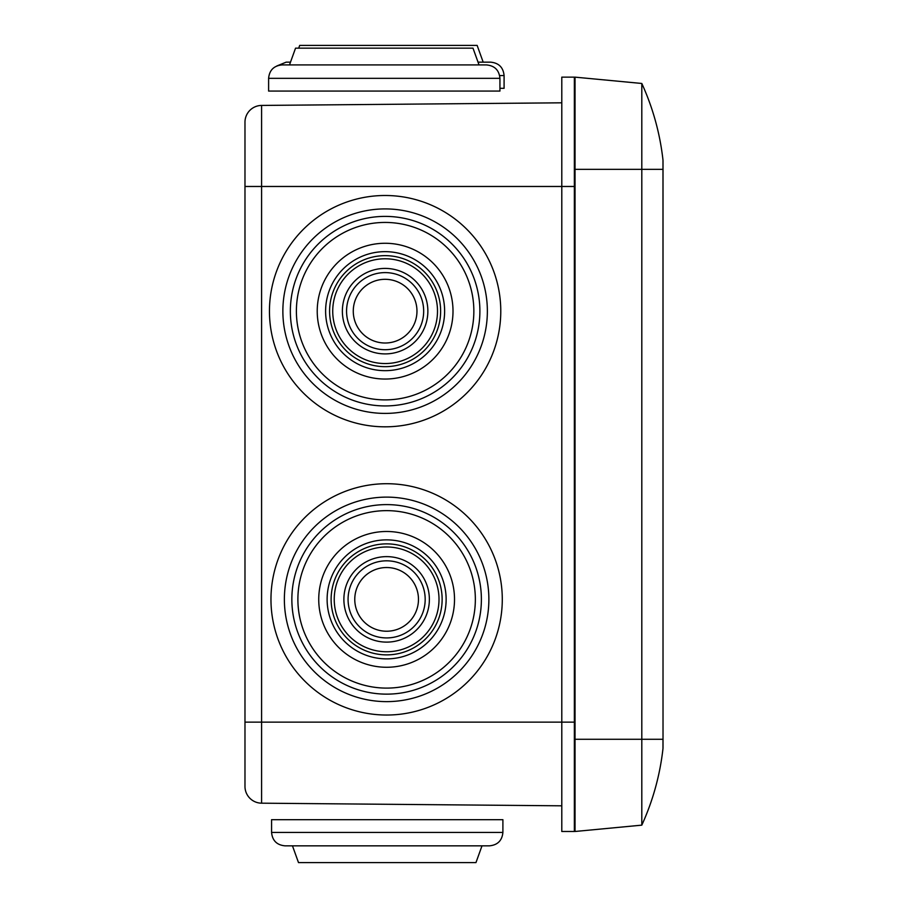 <?xml version="1.0" encoding="UTF-8"?>
<svg xmlns="http://www.w3.org/2000/svg" width="908" height="908" viewBox="0 0 908 908"><rect width="100%" height="100%" fill="white"/><g stroke="black" fill="none" stroke-linecap="round" stroke-linejoin="round"><path stroke-width="1.36" d="M574.367 831.478L561.791 831.478L561.791 722.132L574.367 722.132L574.367 831.478M574.367 186.481L561.791 186.481L561.791 77.146L574.367 77.146L574.367 722.132M244.978 122.194A16.764 16.764 0 0 1 261.595 105.43L561.791 102.808L261.595 105.43A16.764 16.764 0 0 0 244.978 122.194A16.764 16.764 0 0 1 261.595 105.43L261.595 722.132L561.791 722.132L561.791 186.481L244.978 186.481L244.978 122.194L244.978 722.132L261.595 722.132L261.595 803.183L561.791 805.816L261.595 803.183A16.764 16.764 0 0 1 244.978 786.419A16.764 16.764 0 0 0 261.595 803.183A16.764 16.764 0 0 1 244.978 786.419L244.978 722.132L244.978 786.419M663.022 160.954A8.376 8.376 0 0 0 662.976 160.024A8.376 8.376 0 0 1 663.022 160.954L663.022 747.659A8.376 8.376 0 0 1 662.976 748.589A251.448 251.448 0 0 1 641.808 825.145L641.808 739.282L575.025 739.282L575.025 831.478L641.808 825.145A251.448 251.448 0 0 0 662.976 748.589L662.976 739.282L641.808 739.282L641.808 83.468L575.025 77.146L575.025 739.282M662.976 160.024A251.448 251.448 0 0 0 641.808 83.468A251.448 251.448 0 0 1 662.976 160.024L663.022 739.282M499.65 75.568L504.088 75.568L504.088 88.314L499.933 88.314M483.192 62.164L490.672 62.164L478.039 62.164L483.192 62.164L477.143 45.4L299.697 45.4L298.698 48.158M290.492 62.164L286.168 62.164L290.492 62.164M456.304 45.4L320.535 45.4M332.907 45.4L443.933 45.4M349.864 45.4L426.976 45.4M268.609 78.326L499.933 78.326L499.933 91.072L268.609 91.072L268.609 78.326C269.404 70.188 273.864 65.716 282.013 64.922L338.832 64.922M289.493 64.922L295.543 48.158L473 48.158L479.038 64.922L486.518 64.922L282.013 64.922M452.161 48.158L316.381 48.158M328.753 48.158L439.778 48.158M345.71 48.158L422.822 48.158M442.071 497.868A115.668 115.668 0 0 1 488.129 654.827A115.668 115.668 0 0 1 331.17 700.874A115.668 115.668 0 0 1 285.123 543.926A115.668 115.668 0 0 1 442.071 497.868A115.668 115.668 0 0 1 488.129 654.827A115.668 115.668 0 0 1 331.17 700.874A115.668 115.668 0 0 1 285.123 543.926A115.668 115.668 0 0 1 442.071 497.868M432.06 516.209A94.772 94.772 0 0 1 469.788 644.805A94.772 94.772 0 0 1 341.192 682.544A94.772 94.772 0 0 1 303.454 553.937A94.772 94.772 0 0 1 432.06 516.209M429.166 521.51A88.723 88.723 0 0 1 464.487 641.911A88.723 88.723 0 0 1 344.087 677.243A88.723 88.723 0 0 1 308.754 556.831A88.723 88.723 0 0 1 429.166 521.51M419.167 539.795A67.884 67.884 0 0 1 446.203 631.923A67.884 67.884 0 0 1 354.075 658.958A67.884 67.884 0 0 1 327.05 566.83A67.884 67.884 0 0 1 419.167 539.795M415.149 547.149A59.508 59.508 0 0 1 438.848 627.905A59.508 59.508 0 0 1 358.093 651.592A59.508 59.508 0 0 1 334.405 570.848A59.508 59.508 0 0 1 415.149 547.149M361.509 645.35A52.38 52.38 0 0 0 432.594 624.488A52.38 52.38 0 0 0 411.733 553.403A52.38 52.38 0 0 0 340.648 574.265A52.38 52.38 0 0 0 361.509 645.35M360.011 648.085A55.513 55.513 0 0 0 435.341 625.987A55.513 55.513 0 0 0 413.231 550.657A55.513 55.513 0 0 0 337.912 572.766A55.513 55.513 0 0 0 360.011 648.085M407.113 561.859A42.744 42.744 0 0 1 424.138 619.869A42.744 42.744 0 0 1 366.128 636.883A42.744 42.744 0 0 1 349.115 578.884A42.744 42.744 0 0 1 407.113 561.859M371.349 627.326A31.848 31.848 0 0 0 414.57 614.648A31.848 31.848 0 0 0 401.892 571.427A31.848 31.848 0 0 0 358.671 584.105A31.848 31.848 0 0 0 371.349 627.326M368.137 633.205A38.556 38.556 0 0 0 420.461 617.86A38.556 38.556 0 0 0 405.104 565.536A38.556 38.556 0 0 0 352.792 580.893A38.556 38.556 0 0 0 368.137 633.205M440.573 209.657A115.668 115.668 0 0 1 486.62 366.616A115.668 115.668 0 0 1 329.661 412.663A115.668 115.668 0 0 1 283.614 255.704A115.668 115.668 0 0 1 440.573 209.657A115.668 115.668 0 0 1 486.62 366.616A115.668 115.668 0 0 1 329.661 412.663A115.668 115.668 0 0 1 283.614 255.704A115.668 115.668 0 0 1 440.573 209.657M430.551 227.987A94.772 94.772 0 0 1 468.29 356.594A94.772 94.772 0 0 1 339.683 394.333A94.772 94.772 0 0 1 301.955 265.726A94.772 94.772 0 0 1 430.551 227.987M427.657 233.299A88.723 88.723 0 0 1 462.989 353.7A88.723 88.723 0 0 1 342.577 389.021A88.723 88.723 0 0 1 307.256 268.62A88.723 88.723 0 0 1 427.657 233.299M417.669 251.584A67.884 67.884 0 0 1 444.693 343.712A67.884 67.884 0 0 1 352.565 370.736A67.884 67.884 0 0 1 325.541 278.608A67.884 67.884 0 0 1 417.669 251.584M413.651 258.939A59.508 59.508 0 0 1 437.338 339.694A59.508 59.508 0 0 1 356.594 363.382A59.508 59.508 0 0 1 332.896 282.626A59.508 59.508 0 0 1 413.651 258.939M359.999 357.128A52.38 52.38 0 0 0 431.084 336.278A52.38 52.38 0 0 0 410.234 265.193A52.38 52.38 0 0 0 339.149 286.043A52.38 52.38 0 0 0 359.999 357.128M358.501 359.874A55.513 55.513 0 0 0 433.831 337.776A55.513 55.513 0 0 0 411.733 262.446A55.513 55.513 0 0 0 336.403 284.544A55.513 55.513 0 0 0 358.501 359.874M405.615 273.649A42.744 42.744 0 0 1 422.629 331.658A42.744 42.744 0 0 1 364.63 348.672A42.744 42.744 0 0 1 347.605 290.674A42.744 42.744 0 0 1 405.615 273.649M369.851 339.115A31.848 31.848 0 0 0 413.072 326.426A31.848 31.848 0 0 0 400.383 283.205A31.848 31.848 0 0 0 357.173 295.894A31.848 31.848 0 0 0 369.851 339.115M366.639 344.995A38.556 38.556 0 0 0 418.951 329.649A38.556 38.556 0 0 0 403.606 277.326A38.556 38.556 0 0 0 351.283 292.682A38.556 38.556 0 0 0 366.639 344.995M502.896 832.432L271.571 832.432L271.571 819.686L502.896 819.686L502.896 832.432C502.101 840.57 497.629 845.042 489.48 845.836L284.976 845.836L489.48 845.836M292.467 845.836L298.505 862.6L475.962 862.6L482 845.836M319.344 862.6L455.124 862.6M442.741 862.6L331.726 862.6M425.784 862.6L348.672 862.6M575.025 169.342L663.022 169.342M663.022 747.659A8.376 8.376 0 0 1 662.976 748.589M435.647 509.638A102.252 102.252 0 0 1 476.359 648.391A102.252 102.252 0 0 1 337.606 689.115A102.252 102.252 0 0 1 296.893 550.35A102.252 102.252 0 0 1 435.647 509.638M434.137 221.427A102.252 102.252 0 0 1 474.85 360.181A102.252 102.252 0 0 1 336.096 400.893A102.252 102.252 0 0 1 295.384 262.14A102.252 102.252 0 0 1 434.137 221.427M504.088 75.568C503.293 67.43 498.821 62.958 490.672 62.164M276.804 65.978L286.168 62.164M499.933 78.326C499.139 70.188 494.667 65.716 486.518 64.922M271.571 832.432C272.366 840.57 276.827 845.042 284.976 845.836"/></g></svg>
